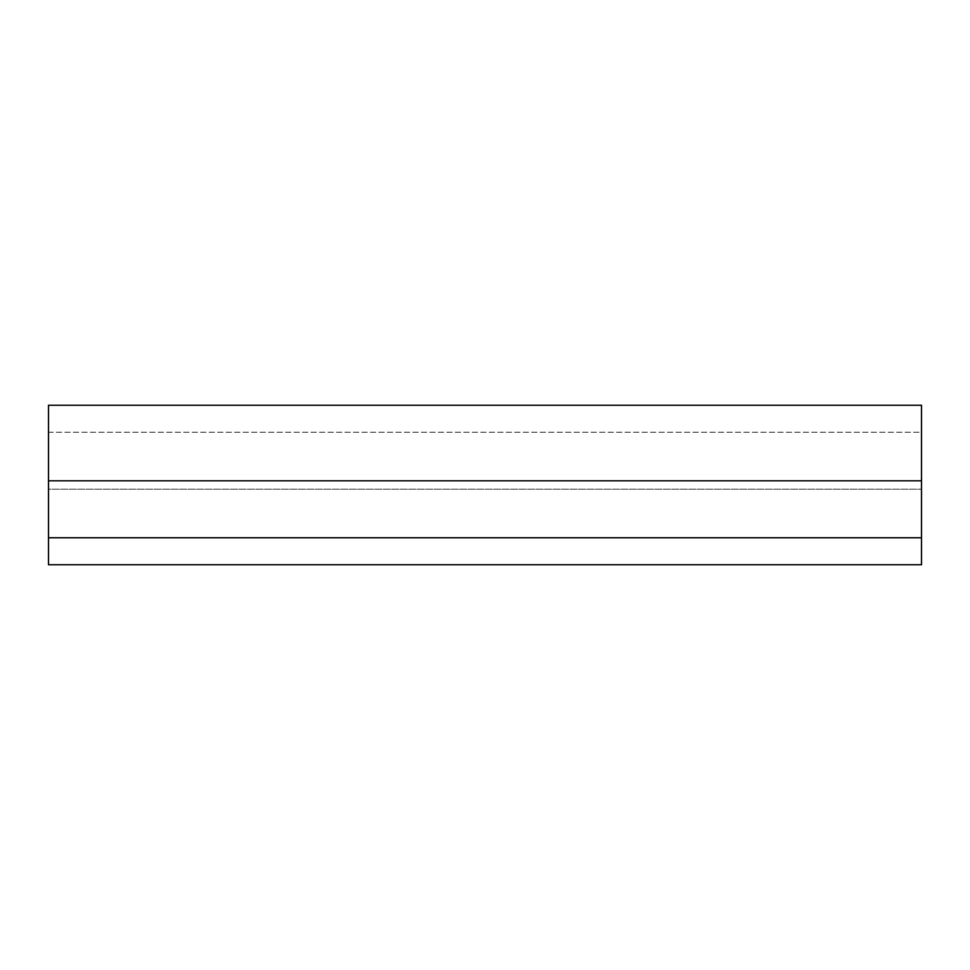 <?xml version="1.0" encoding="UTF-8"?>
<svg xmlns="http://www.w3.org/2000/svg" width="970" height="970" viewBox="0 0 970 970"><rect width="100%" height="100%" fill="white"/><g stroke="black" fill="none" stroke-linecap="round" stroke-linejoin="round"><path stroke-width="0.73" stroke-dasharray="4.85 3.64" d="M921.5 564.746L48.5 564.746L48.5 480.805L921.5 480.805L48.5 480.805L921.5 480.805L921.5 564.746M48.5 480.805L48.5 405.254L48.5 432.244L921.5 432.244L921.5 405.254L48.5 405.254L921.5 405.254L48.5 405.254L48.5 489.195L921.5 489.195L48.5 489.195L48.5 432.244L921.5 432.244L921.5 489.195L921.5 405.254L921.5 480.805M48.5 537.756L921.5 537.756"/><path stroke-width="1.45" d="M48.5 537.756L921.5 537.756L921.5 564.746L48.5 564.746L48.5 405.254L921.5 405.254L921.5 480.805L48.5 480.805M921.5 537.756L921.5 480.805"/></g></svg>
